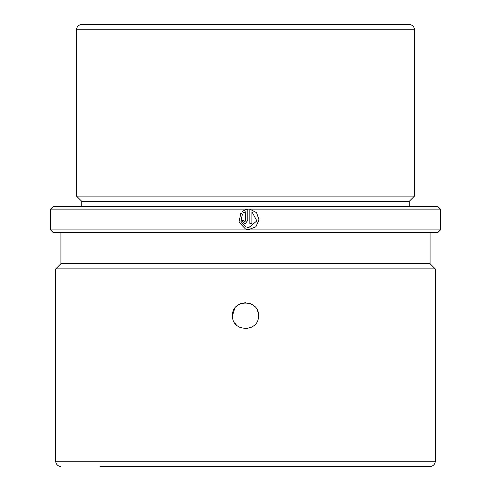 <?xml version="1.0" encoding="UTF-8"?>
<svg xmlns="http://www.w3.org/2000/svg" width="491" height="491" viewBox="0 0 491 491"><rect width="100%" height="100%" fill="white"/><g stroke="black" fill="none" stroke-linecap="round" stroke-linejoin="round"><path stroke-width="0.74" d="M234.698 322.912L236.312 324.876M238.288 326.497L240.547 327.7M245.475 328.682L248.035 328.43M250.478 327.687L252.718 326.49M258.248 318.223L258.499 315.682C259.303 332.425 231.721 332.487 232.501 315.682C231.697 298.921 259.297 298.915 258.499 315.682M409.261 206.508L409.261 201.31L414.459 196.112L414.459 29.748A5.198 5.198 0 0 0 409.261 24.55L81.739 24.55A5.198 5.198 0 0 0 76.541 29.748L414.459 29.748M81.739 206.508L81.739 201.31L409.261 201.31M81.739 201.31L76.541 196.112L414.459 196.112M76.541 196.112L76.541 29.748M99.931 466.45L430.061 466.45A5.198 5.198 0 0 0 435.259 461.252L435.259 268.896L55.741 268.896L55.741 461.252L435.259 461.252M60.939 466.45A5.198 5.198 0 0 1 55.741 461.252M55.741 268.896L60.939 263.698L430.061 263.698L435.259 268.896M430.061 263.698L430.061 232.501M60.939 263.698L60.939 232.501M50.542 229.905L53.145 232.501L437.855 232.501L440.458 229.905L440.458 209.111L50.542 209.111L50.542 229.905L440.458 229.905M249.858 209.16L249.858 223.442L251.908 223.442L251.908 211.756L256.867 220.907L248.857 227.536L245.5 226.83L240.872 221.306L242.364 214.328L240.909 212.867L238.976 222.135L245.5 229.027L248.82 229.585L255.885 226.768L259.052 219.858L256.584 212.664L249.858 209.16L256.56 212.671L259.015 219.858L255.86 226.768L248.814 229.585M245.764 211.756L245.5 221.054L244.739 221.398L243.714 220.373L241.67 220.373L244.739 223.442L245.5 223.35L247.808 220.373L247.808 209.16L245.5 209.669L242.358 211.418L243.812 212.879L245.764 211.756M50.542 209.111L53.145 206.508L437.855 206.508L440.458 209.111M258.248 313.141L257.505 310.705M254.731 306.531L252.724 304.88M250.478 303.677L248.047 302.941M245.525 302.689L240.553 303.665M238.282 304.874L236.312 306.488M234.692 308.465L232.501 315.682M430.061 466.45L391.069 466.45M245.629 220.876L244.739 221.398M244.739 223.442L241.676 220.373L243.714 220.373M244.856 223.442L245.5 223.35L247.802 220.373L247.802 209.16M245.5 209.669L242.358 211.418L243.818 212.879M240.915 212.873L238.994 222.141L245.5 229.027M249.858 223.442L251.889 223.442L251.908 211.756M248.851 227.536L245.5 226.83"/></g></svg>
